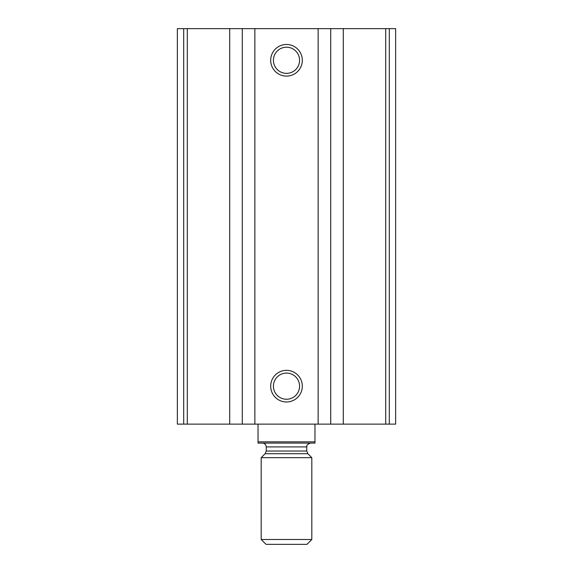 <?xml version="1.0" encoding="UTF-8"?>
<svg xmlns="http://www.w3.org/2000/svg" width="573" height="573" viewBox="0 0 573 573"><rect width="100%" height="100%" fill="white"/><g stroke="black" fill="none" stroke-linecap="round" stroke-linejoin="round"><path stroke-width="0.86" d="M343.291 424.127L177.351 424.127L177.351 28.65L177.351 424.127L177.351 28.65L395.649 28.65L395.649 424.127L343.291 424.127L343.291 28.65M177.351 424.127L177.351 28.65M286.5 44.472A15.822 15.822 0 0 1 300.202 68.194A15.822 15.822 0 0 1 272.798 68.194A15.822 15.822 0 0 1 286.5 44.472M286.5 370.344A15.822 15.822 0 0 1 300.202 394.066A15.822 15.822 0 0 1 272.798 394.066A15.822 15.822 0 0 1 286.5 370.344M286.5 373.08A13.079 13.079 0 0 1 297.824 392.698A13.079 13.079 0 0 1 275.176 392.698A13.079 13.079 0 0 1 286.5 373.08M286.5 47.208A13.079 13.079 0 0 1 297.824 66.826A13.079 13.079 0 0 1 275.176 66.826A13.079 13.079 0 0 1 286.5 47.208M314.971 441.84L258.029 441.84L258.029 443.108L314.971 443.108L314.971 424.127M258.029 441.84L258.029 424.127M261.188 539.494L266.044 544.35L306.956 544.35L311.812 539.494L311.812 457.662L261.188 457.662L261.188 539.494L311.812 539.494M262.455 443.108C264.762 443.33 266.03 444.598 266.252 446.904L266.252 451.03L265.141 453.709L261.188 457.662M183.697 424.127L183.697 28.65M389.303 424.127L389.303 28.65M385.708 424.127L385.708 28.65M330.714 424.127L330.714 28.65M318.137 424.127L318.137 28.65M254.863 424.127L254.863 28.65M242.286 424.127L242.286 28.65M229.709 424.127L229.709 28.65M187.292 424.127L187.292 28.65M265.141 453.709L307.859 453.709L311.812 457.662M266.252 451.03L306.748 451.03L307.859 453.709M266.252 446.904L306.748 446.904C307.35 446.209 305.244 445.099 310.545 443.108M306.748 451.03L306.748 446.904"/></g></svg>
